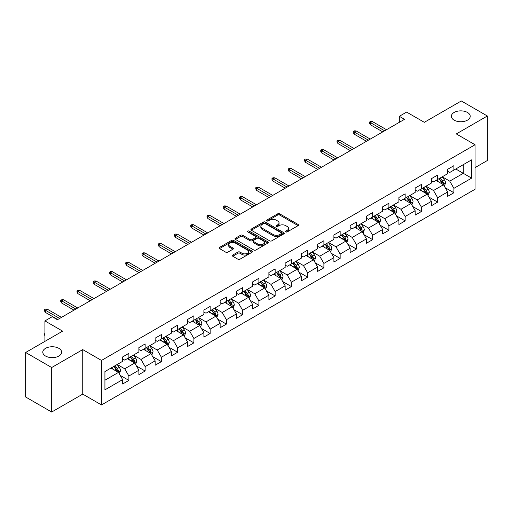 <?xml version="1.0" encoding="UTF-8"?>
<svg xmlns="http://www.w3.org/2000/svg" width="513" height="513" viewBox="0 0 513 513"><rect width="100%" height="100%" fill="white"/><g stroke="black" fill="none" stroke-linecap="round" stroke-linejoin="round"><path stroke-width="0.77" d="M285.805 231.921A1.013 0.584 0 0 0 287.235 231.921L298.098 225.643A1.449 0.834 0 0 0 298.521 225.053A1.449 0.834 0 0 0 298.098 224.463L279.694 213.838A1.449 0.834 0 0 0 277.648 213.838L266.786 220.109A1.013 0.584 0 0 0 266.484 220.526A1.013 0.584 0 0 0 266.786 220.936A1.013 0.584 0 0 0 268.216 220.936L269.62 220.128A4.63 2.674 0 0 1 276.167 220.128L277.7 221.013A4.63 2.674 0 0 1 279.053 222.899A4.63 2.674 0 0 1 277.7 224.79L276.295 225.598A1.013 0.584 0 0 0 275.994 226.015A1.013 0.584 0 0 0 276.295 226.425A1.013 0.584 0 0 0 277.725 226.425L279.13 225.617A4.63 2.674 0 0 1 285.677 225.617L287.209 226.502A4.63 2.674 0 0 1 288.562 228.388A4.63 2.674 0 0 1 287.209 230.279L285.805 231.094A1.013 0.584 0 0 0 285.504 231.504A1.013 0.584 0 0 0 285.805 231.921L285.805 231.094M58.88 348.34A9.426 5.444 0 0 0 48.607 347.16A9.426 5.444 0 0 0 42.784 352.187A9.426 5.444 0 0 0 45.548 356.041A9.426 5.444 0 0 0 55.821 357.221A9.426 5.444 0 0 0 61.643 352.187A9.426 5.444 0 0 0 58.88 348.34M467.452 112.456A9.426 5.444 0 0 0 457.179 111.276A9.426 5.444 0 0 0 451.357 116.304A9.426 5.444 0 0 0 454.12 120.151A9.426 5.444 0 0 0 464.393 121.331A9.426 5.444 0 0 0 470.216 116.304A9.426 5.444 0 0 0 467.452 112.456M232.761 255.044A1.449 0.834 0 0 0 232.331 255.634A1.449 0.834 0 0 0 232.761 256.224L237.923 259.206A1.449 0.834 0 0 0 239.969 259.206L252.03 252.242A1.449 0.834 0 0 0 252.454 251.652A1.449 0.834 0 0 0 252.03 251.062L233.627 240.437A1.449 0.834 0 0 0 231.581 240.437L219.519 247.401A1.449 0.834 0 0 0 219.089 247.991A1.449 0.834 0 0 0 219.519 248.581L225.752 252.184A1.449 0.834 0 0 0 227.798 252.184L232.96 249.203A1.449 0.834 0 0 0 233.383 248.613A1.449 0.834 0 0 0 232.96 248.023L229.869 246.234A3.867 2.232 0 0 1 228.734 244.656A3.867 2.232 0 0 1 231.126 242.591A3.867 2.232 0 0 1 235.339 243.079L247.458 250.075A3.867 2.232 0 0 1 248.587 251.652A3.867 2.232 0 0 1 246.202 253.717A3.867 2.232 0 0 1 241.989 253.23L239.969 252.063A1.449 0.834 0 0 0 237.923 252.063L232.761 255.044L232.761 256.224M475.057 167.61L487.35 160.511L487.35 116.002L461.309 100.965L424.322 122.318L406.617 112.091L399.326 116.304L404.533 119.311L57.424 319.714L52.217 316.707L44.92 320.914L44.92 341.363M51.691 367.526L51.691 412.035L82.74 394.112L82.74 349.603L51.691 367.526L25.65 352.489L62.631 331.141L44.92 320.914M82.74 349.603L101.491 360.427L475.057 144.749L475.057 189.259L101.491 404.937L101.491 360.427M487.35 116.002L456.307 133.925L475.057 144.749M269.723 240.847A1.449 0.834 0 0 0 271.768 240.847L283.836 233.883A1.449 0.834 0 0 0 284.26 233.293A1.449 0.834 0 0 0 283.836 232.703L265.426 222.071A1.449 0.834 0 0 0 263.381 222.071L251.319 229.042A1.449 0.834 0 0 0 250.895 229.632A1.449 0.834 0 0 0 251.319 230.222L269.723 240.847M248.196 232.139A1.013 0.584 0 0 1 249.222 232.28L249.222 231.074L267.933 241.879A1.449 0.834 0 0 1 268.357 242.469A1.449 0.834 0 0 1 267.933 243.059L255.865 250.03A1.449 0.834 0 0 1 253.82 250.03L235.416 239.398L235.416 238.218A1.449 0.834 0 0 0 234.992 238.808A1.449 0.834 0 0 0 235.416 239.398M235.416 238.218L240.578 235.236A1.449 0.834 0 0 1 242.623 235.236L250.088 239.545A1.449 0.834 0 0 0 252.133 239.545L255.564 237.57A1.449 0.834 0 0 0 255.987 236.98A1.449 0.834 0 0 0 255.564 236.39L247.792 231.902A1.013 0.584 0 0 1 247.49 231.491A1.013 0.584 0 0 1 248.119 230.953A1.013 0.584 0 0 1 249.222 231.074M51.691 412.035L25.65 396.998L25.65 352.489M120.189 375.375L128.885 380.396L128.885 376.01L138.888 370.232L138.888 374.625L145.141 371.014L145.141 366.622L155.138 360.851L155.138 365.243L161.39 361.633L161.39 357.24L171.387 351.469L171.387 355.862L177.639 352.251L177.639 347.859L187.643 342.088L187.643 346.474L193.888 342.87L193.888 338.477L203.892 332.706L203.892 337.092L210.144 333.482L210.144 329.096L220.141 323.318L220.141 327.711L226.393 324.101L226.393 319.714L236.397 313.937L236.397 318.329L242.643 314.719L242.643 310.327L252.646 304.555L252.646 308.948L258.898 305.338L258.898 300.945L268.895 295.174L268.895 299.566L275.148 295.956L275.148 291.564L285.151 285.792L285.151 290.178L291.397 286.575L291.397 282.182L301.4 276.411L301.4 280.797L307.653 277.187L307.653 272.801L317.65 267.023L317.65 271.415L323.902 267.805L323.902 263.419L333.899 257.641L333.899 262.034L340.151 258.424L340.151 254.031L350.155 248.26L350.155 252.653L356.4 249.042L356.4 244.65L366.404 238.878L366.404 243.271L372.656 239.661L372.656 235.268L382.653 229.497L382.653 233.883L388.905 230.279L388.905 225.887L398.909 220.115L398.909 224.502L405.155 220.898L405.155 216.505L415.158 210.728L415.158 215.12L421.41 211.51L421.41 207.124L431.407 201.346L431.407 205.739L437.66 202.128L437.66 197.736L447.657 191.965L447.657 196.357L453.909 192.747L453.909 188.354L471.62 178.133L471.62 159.851L463.284 164.66L463.284 173.323L471.62 178.133M128.885 380.396L122.639 384.006L122.639 379.614L104.928 389.842L104.928 371.553L122.639 361.332L122.639 356.939L128.885 353.335L128.885 357.721L138.888 351.95L138.888 347.558L145.141 343.947L145.141 348.34L155.138 342.569L155.138 338.176L161.39 334.566L161.39 338.958L171.387 333.187L171.387 328.795L177.639 325.184L177.639 329.577L187.643 323.799L187.643 319.413L193.888 315.803L193.888 320.195L203.892 314.418L203.892 310.025L210.144 306.421L210.144 310.807L220.141 305.036L220.141 300.644L226.393 297.04L226.393 301.426L236.397 295.655L236.397 291.262L242.643 287.652L242.643 292.044L252.646 286.273L252.646 281.881L258.898 278.27L258.898 282.663L268.895 276.892L268.895 272.499L275.148 268.889L275.148 273.282L285.151 267.504L285.151 263.118L291.397 259.507L291.397 263.9L301.4 258.122L301.4 253.736L307.653 250.126L307.653 254.512L317.65 248.741L317.65 244.348L323.902 240.744L323.902 245.131L333.899 239.359L333.899 234.967L340.151 231.357L340.151 235.749L350.155 229.978L350.155 225.585L356.4 221.975L356.4 226.368L366.404 220.596L366.404 216.204L372.656 212.594L372.656 216.986L382.653 211.209L382.653 206.822L388.905 203.212L388.905 207.605L398.909 201.827L398.909 197.441L405.155 193.831L405.155 198.217L415.158 192.446L415.158 188.053L421.41 184.449L421.41 188.835L431.407 183.064L431.407 178.671L437.66 175.061L437.66 179.454L447.657 173.683L447.657 169.29L453.909 165.68L453.909 170.072L471.62 159.851M127.218 358.683L134.72 363.018L124.717 368.789L117.221 364.461M122.639 358.927L124.717 360.126L128.885 357.721M124.717 368.789L128.885 376.01M134.72 363.018L138.888 370.232M143.473 349.302L150.969 353.63L140.972 359.408L133.47 355.079M138.888 349.545L140.972 350.745L145.141 348.34M140.972 359.408L145.141 366.622M150.969 353.63L155.138 360.851M159.723 339.92L167.225 344.249L157.222 350.026L149.719 345.691M155.138 340.164L157.222 341.363L161.39 338.958M157.222 350.026L161.39 357.24M167.225 344.249L171.387 351.469M175.972 330.539L183.474 334.867L173.471 340.645L165.975 336.31M171.387 330.776L173.471 331.982L177.639 329.577M173.471 340.645L177.639 347.859M183.474 334.867L187.643 342.088M192.228 321.157L199.724 325.486L189.727 331.257L182.224 326.928M187.643 321.394L189.727 322.6L193.888 320.195M189.727 331.257L193.888 338.477M199.724 325.486L203.892 332.706M208.477 311.776L215.979 316.104L205.976 321.875L198.473 317.547M203.892 312.013L205.976 313.219L210.144 310.807M205.976 321.875L210.144 329.096M215.979 316.104L220.141 323.318M224.726 302.388L232.229 306.723L222.225 312.494L214.729 308.166M220.141 302.632L222.225 303.831L226.393 301.426M222.225 312.494L226.393 319.714M232.229 306.723L236.397 313.937M240.975 293.006L248.478 297.341L238.481 303.112L230.978 298.784M236.397 293.25L238.481 294.449L242.643 292.044M238.481 303.112L242.643 310.327M248.478 297.341L252.646 304.555M257.231 283.625L264.727 287.953L254.73 293.731L247.228 289.396M252.646 283.869L254.73 285.068L258.898 282.663M254.73 293.731L258.898 300.945M264.727 287.953L268.895 295.174M273.48 274.243L280.983 278.572L270.979 284.349L263.477 280.015M268.895 274.481L270.979 275.686L275.148 273.282M270.979 284.349L275.148 291.564M280.983 278.572L285.151 285.792M289.73 264.862L297.232 269.19L287.229 274.962L279.732 270.633M285.151 265.099L287.229 266.305L291.397 263.9M287.229 274.962L291.397 282.182M297.232 269.19L301.4 276.411M305.985 255.48L313.481 259.809L303.484 265.58L295.982 261.252M301.4 255.718L303.484 256.923L307.653 254.512M303.484 265.58L307.653 272.801M313.481 259.809L317.65 267.023M322.235 246.093L329.737 250.427L319.734 256.199L312.231 251.87M317.65 246.336L319.734 247.535L323.902 245.131M319.734 256.199L323.902 263.419M329.737 250.427L333.899 257.641M338.484 236.711L345.986 241.046L335.983 246.817L328.487 242.489M333.899 236.955L335.983 238.154L340.151 235.749M335.983 246.817L340.151 254.031M345.986 241.046L350.155 248.26M354.733 227.33L362.236 231.658L352.239 237.436L344.736 233.101M350.155 227.573L352.239 228.772L356.4 226.368M352.239 237.436L356.4 244.65M362.236 231.658L366.404 238.878M370.989 217.948L378.485 222.276L368.488 228.054L360.985 223.719M366.404 218.185L368.488 219.391L372.656 216.986M368.488 228.054L372.656 235.268M378.485 222.276L382.653 229.497M387.238 208.567L394.741 212.895L384.737 218.666L377.235 214.338M382.653 208.804L384.737 210.009L388.905 207.605M384.737 218.666L388.905 225.887M394.741 212.895L398.909 220.115M403.487 199.185L410.99 203.514L400.986 209.285L393.49 204.956M398.909 199.422L400.986 200.628L405.155 198.217M400.986 209.285L405.155 216.505M410.99 203.514L415.158 210.728M419.743 189.797L427.239 194.132L417.242 199.903L409.74 195.575M415.158 190.041L417.242 191.246L421.41 188.835M417.242 199.903L421.41 207.124M427.239 194.132L431.407 201.346M435.992 180.416L443.495 184.751L433.491 190.522L425.989 186.193M431.407 180.659L433.491 181.859L437.66 179.454M433.491 190.522L437.66 197.736M443.495 184.751L447.657 191.965M455.788 168.989L463.284 173.323L449.741 181.14L442.244 176.805M447.657 171.278L449.741 172.477L453.909 170.072M449.741 181.14L453.909 188.354M82.74 394.112L101.491 404.937M399.326 116.304L399.326 122.318M104.928 380.216L118.471 372.4L110.968 368.065M118.471 372.4L122.639 379.614M445.213 187.726L453.909 192.747M428.958 197.107L437.66 202.128M412.709 206.489L421.41 211.51M396.459 215.87L405.155 220.898M380.21 225.258L388.905 230.279M363.954 234.64L372.656 239.661M347.705 244.021L356.4 249.042M331.456 253.403L340.151 258.424M315.2 262.784L323.902 267.805M298.951 272.166L307.653 277.187M282.701 281.547L291.397 286.575M266.446 290.935L275.148 295.956M250.197 300.317L258.898 305.338M233.947 309.698L242.643 314.719M217.698 319.08L226.393 324.101M201.442 328.461L210.144 333.482M185.193 337.843L193.888 342.87M168.944 347.23L177.639 352.251M152.688 356.612L161.39 361.633M136.439 365.993L145.141 371.014M286.209 232.062L287.209 231.485A4.63 2.674 0 0 0 288.562 229.593L288.562 228.388M279.053 222.899L279.053 224.104A4.63 2.674 0 0 1 277.7 225.989L276.699 226.573M298.098 224.463L298.098 225.643L279.694 215.043A1.449 0.834 0 0 0 277.648 215.043L267.19 221.077M283.817 233.89L265.426 223.277A1.449 0.834 0 0 0 263.381 223.277L251.338 230.234M281.278 233.704A1.013 0.584 0 0 0 281.573 233.293A1.013 0.584 0 0 0 281.278 232.876L265.118 223.553A1.013 0.584 0 0 0 263.688 223.553L262.207 224.405A4.63 2.674 0 0 0 260.854 226.297A4.63 2.674 0 0 0 262.207 228.182L273.249 234.563A4.63 2.674 0 0 0 279.797 234.563L281.278 233.704L281.278 234.909A1.013 0.584 0 0 0 281.573 234.492L281.573 233.293M260.854 226.297L260.854 227.496A4.63 2.674 0 0 0 262.207 229.388L262.207 228.182M281.278 234.909L279.797 235.762A4.63 2.674 0 0 1 273.249 235.762L262.207 229.388M235.435 239.411L240.578 236.442L240.578 235.236M255.987 236.98L255.987 238.186A1.449 0.834 0 0 1 255.564 238.776L252.133 240.751A1.449 0.834 0 0 1 250.088 240.751L242.623 236.442A1.449 0.834 0 0 0 240.578 236.442M249.222 232.28L267.914 243.072M257.834 244.021A3.867 2.232 0 0 0 262.053 244.502A3.867 2.232 0 0 0 264.439 242.444A3.867 2.232 0 0 0 263.304 240.86L259.039 238.398A1.449 0.834 0 0 0 256.994 238.398L253.569 240.373A1.449 0.834 0 0 0 253.146 240.963A1.449 0.834 0 0 0 253.569 241.552L257.834 244.021L257.834 245.22A3.867 2.232 0 0 0 262.053 245.708A3.867 2.232 0 0 0 264.439 243.643L264.439 242.444M253.146 240.963L253.146 242.168A1.449 0.834 0 0 0 253.569 242.758L253.569 241.552M257.834 245.22L253.569 242.758M248.587 251.652L248.587 252.851A3.867 2.232 0 0 1 246.202 254.916A3.867 2.232 0 0 1 241.989 254.435L239.969 253.268A1.449 0.834 0 0 0 237.923 253.268L232.78 256.237M228.734 244.656L228.734 245.855A3.867 2.232 0 0 0 229.869 247.439L229.869 246.234M232.94 249.209L229.869 247.439M252.011 252.255L233.627 241.636A1.449 0.834 0 0 0 231.581 241.636L219.538 248.593L219.519 247.401M444.316 186.174L445.553 183.051A3.905 2.257 -120 0 0 444.309 179.73L442.161 176.857M438.41 181.814L436.948 179.864M442.886 184.398L443.45 183.218A3.905 2.257 -120 0 0 442.328 180.871L440.18 177.998M439.199 178.562L441.584 181.749A1.988 1.148 60 0 1 441.95 182.352L443.45 183.218M438.929 178.723L441.077 181.589A3.905 2.257 60 0 1 442.2 183.943M384.635 130.796L370.444 122.607L370.444 124.774L369.507 123.267L369.507 122.062L370.444 122.607L372.323 121.523L386.507 129.718M370.444 124.774L382.762 131.879M369.507 122.062L370.553 121.466L372.323 121.523M428.066 195.556L429.304 192.433A3.905 2.257 -120 0 0 428.06 189.111L425.905 186.238M422.161 191.195L420.698 189.246M426.636 193.779L427.194 192.599A3.905 2.257 -120 0 0 426.079 190.252L423.93 187.38M422.949 187.944L425.335 191.131A1.988 1.148 60 0 1 425.7 191.734L427.194 192.599M422.68 188.104L424.828 190.977A3.905 2.257 60 0 1 425.944 193.324M411.811 204.937L413.055 201.814A3.905 2.257 -120 0 0 411.804 198.493L409.656 195.62M405.911 200.577L404.449 198.627M410.387 203.161L410.945 201.981A3.905 2.257 -120 0 0 409.829 199.634L407.675 196.768M406.7 197.332L409.085 200.512A1.988 1.148 60 0 1 409.445 201.115L410.945 201.981M406.424 197.486L408.579 200.359A3.905 2.257 60 0 1 409.695 202.706M368.385 140.177L354.194 131.988L354.194 134.156L353.258 132.649L353.258 131.45L354.194 131.988L356.067 130.905L370.258 139.1M354.194 134.156L366.506 141.261M353.258 131.45L354.297 130.847L356.067 130.905M352.13 149.565L337.945 141.37L337.945 143.537L337.009 142.03L337.009 140.831L337.945 141.37L339.818 140.286L354.008 148.481M337.945 143.537L350.257 150.642M337.009 140.831L338.048 140.229L339.818 140.286M395.561 214.319L396.799 211.202A3.905 2.257 -120 0 0 395.555 207.874L393.407 205.008M389.656 209.964L388.194 208.009M394.138 212.549L394.696 211.362A3.905 2.257 -120 0 0 393.574 209.015L391.425 206.149M390.451 206.713L392.836 209.894A1.988 1.148 60 0 1 393.195 210.503L394.696 211.362M390.175 206.867L392.323 209.74A3.905 2.257 60 0 1 393.445 212.087M379.312 223.706L380.55 220.584A3.905 2.257 -120 0 0 379.306 217.256L377.151 214.389M373.406 219.346L371.944 217.397M377.882 221.93L378.44 220.75A3.905 2.257 -120 0 0 377.324 218.397L375.176 215.531M374.195 216.095L376.58 219.275A1.988 1.148 60 0 1 376.946 219.885L378.44 220.75M373.926 216.249L376.074 219.122A3.905 2.257 60 0 1 377.19 221.469M363.063 233.088L364.301 229.965A3.905 2.257 -120 0 0 363.05 226.637L360.902 223.771M357.157 228.727L355.695 226.778M361.633 231.312L362.191 230.132A3.905 2.257 -120 0 0 361.075 227.785L358.927 224.912M357.946 225.476L360.331 228.663A1.988 1.148 60 0 1 360.69 229.266L362.191 230.132M357.676 225.637L359.825 228.503A3.905 2.257 60 0 1 360.94 230.85M335.88 158.947L321.689 150.751L321.689 152.919L320.753 151.418L320.753 150.213L321.689 150.751L323.568 149.674L337.753 157.863M321.689 152.919L334.008 160.03M320.753 150.213L321.798 149.61L323.568 149.674M319.631 168.328L305.44 160.139L305.44 162.3L304.504 160.8L304.504 159.594L305.44 160.139L307.319 159.056L321.504 167.244M305.44 162.3L317.752 169.412M304.504 159.594L305.543 158.992L307.319 159.056M303.375 177.71L289.191 169.521L289.191 171.682L288.255 170.181L288.255 168.976L289.191 169.521L291.063 168.437L305.254 176.626M289.191 171.682L301.503 178.793M288.255 168.976L289.294 168.373L291.063 168.437M346.807 242.469L348.045 239.347A3.905 2.257 -120 0 0 346.801 236.025L344.653 233.152M340.901 238.109L339.446 236.16M345.384 240.693L345.942 239.513A3.905 2.257 -120 0 0 344.826 237.166L342.671 234.294M341.696 234.858L344.082 238.045A1.988 1.148 60 0 1 344.441 238.648L345.942 239.513M341.421 235.018L343.575 237.885A3.905 2.257 60 0 1 344.691 240.238M287.126 187.091L272.942 178.902L272.942 181.07L271.999 179.563L271.999 178.357L272.942 178.902L274.814 177.819L289.005 186.007M272.942 181.07L285.254 188.175M271.999 178.357L273.044 177.761L274.814 177.819M330.558 251.851L331.796 248.728A3.905 2.257 -120 0 0 330.552 245.406L328.403 242.534M324.652 247.49L323.19 245.541M329.128 250.075L329.686 248.895A3.905 2.257 -120 0 0 328.57 246.548L326.422 243.675M325.441 244.239L327.826 247.426A1.988 1.148 60 0 1 328.192 248.029L329.686 248.895M325.171 244.4L327.32 247.272A3.905 2.257 60 0 1 328.442 249.619M270.877 196.473L256.686 188.284L256.686 190.451L255.75 188.944L255.75 187.745L256.686 188.284L258.565 187.2L272.749 195.395M256.686 190.451L268.998 197.556M255.75 187.745L256.789 187.142L258.565 187.2M314.309 261.232L315.546 258.11A3.905 2.257 -120 0 0 314.302 254.788L312.148 251.915M308.403 256.872L306.941 254.923M312.879 259.456L313.437 258.276A3.905 2.257 -120 0 0 312.321 255.929L310.173 253.063M309.192 253.627L311.577 256.808A1.988 1.148 60 0 1 311.936 257.411L313.437 258.276M308.922 253.781L311.07 256.654A3.905 2.257 60 0 1 312.186 259.001M254.628 205.86L240.437 197.665L240.437 199.833L239.5 198.326L239.5 197.127L240.437 197.665L242.309 196.582L256.5 204.777M240.437 199.833L252.749 206.938M239.5 197.127L240.539 196.524L242.309 196.582M298.053 270.614L299.297 267.497A3.905 2.257 -120 0 0 298.047 264.169L295.898 261.297M292.147 266.253L290.691 264.304M296.629 268.844L297.187 267.658A3.905 2.257 -120 0 0 296.072 265.311L293.917 262.444M292.942 263.009L295.328 266.189A1.988 1.148 60 0 1 295.687 266.798L297.187 267.658M292.666 263.163L294.821 266.035A3.905 2.257 60 0 1 295.937 268.382M238.372 215.242L224.187 207.047L224.187 209.214L223.245 207.714L223.245 206.508L224.187 207.047L226.06 205.969L240.251 214.158M224.187 209.214L236.499 216.326M223.245 206.508L224.29 205.905L226.06 205.969M281.804 279.995L283.041 276.879A3.905 2.257 -120 0 0 281.797 273.551L279.649 270.684M275.898 275.641L274.436 273.692M280.374 278.226L280.938 277.046A3.905 2.257 -120 0 0 279.816 274.692L277.668 271.826M276.693 272.39L279.072 275.571A1.988 1.148 60 0 1 279.438 276.18L280.938 277.046M276.417 272.544L278.565 275.417A3.905 2.257 60 0 1 279.688 277.764M222.123 224.623L207.932 216.435L207.932 218.596L206.995 217.095L206.995 215.89L207.932 216.435L209.811 215.351L223.995 223.54M207.932 218.596L220.25 225.707M206.995 215.89L208.041 215.287L209.811 215.351M265.554 289.383L266.792 286.26A3.905 2.257 -120 0 0 265.548 282.932L263.393 280.066M259.649 285.023L258.186 283.073M264.124 287.607L264.682 286.427A3.905 2.257 -120 0 0 263.567 284.08L261.418 281.207M260.437 281.772L262.823 284.959A1.988 1.148 60 0 1 263.188 285.561L264.682 286.427M260.168 281.932L262.316 284.798A3.905 2.257 60 0 1 263.432 287.145M205.873 234.005L191.682 225.816L191.682 227.977L190.746 226.477L190.746 225.271L191.682 225.816L193.555 224.732L207.746 232.921M191.682 227.977L203.994 235.089M190.746 225.271L191.785 224.668L193.555 224.732M249.299 298.765L250.543 295.642A3.905 2.257 -120 0 0 249.292 292.32L247.144 289.447M243.399 294.404L241.937 292.455M247.875 296.989L248.433 295.809A3.905 2.257 -120 0 0 247.317 293.462L245.163 290.589M244.188 291.153L246.573 294.34A1.988 1.148 60 0 1 246.933 294.943L248.433 295.809M243.912 291.313L246.067 294.18A3.905 2.257 60 0 1 247.183 296.533M189.618 243.386L175.433 235.198L175.433 237.359L174.497 235.858L174.497 234.653L175.433 235.198L177.306 234.114L191.496 242.303M175.433 237.359L187.745 244.47M174.497 234.653L175.536 234.056L177.306 234.114M233.049 308.146L234.287 305.023A3.905 2.257 -120 0 0 233.043 301.702L230.895 298.829M227.144 303.786L225.688 301.836M231.626 306.37L232.184 305.19A3.905 2.257 -120 0 0 231.062 302.843L228.913 299.97M227.939 300.535L230.324 303.722A1.988 1.148 60 0 1 230.683 304.324L232.184 305.19M227.663 300.695L229.811 303.561A3.905 2.257 60 0 1 230.933 305.915M173.368 252.768L159.177 244.579L159.177 246.747L158.241 245.24L158.241 244.041L159.177 244.579L161.056 243.495L175.247 251.691M159.177 246.747L171.496 253.852M158.241 244.041L159.286 243.438L161.056 243.495M216.8 317.528L218.038 314.405A3.905 2.257 -120 0 0 216.794 311.083L214.646 308.21M210.894 313.167L209.432 311.218M215.37 315.751L215.928 314.572A3.905 2.257 -120 0 0 214.812 312.225L212.664 309.352M211.683 309.923L214.068 313.103A1.988 1.148 60 0 1 214.434 313.706L215.928 314.572M211.414 310.076L213.562 312.949A3.905 2.257 60 0 1 214.678 315.296M157.119 262.156L142.928 253.961L142.928 256.128L141.992 254.621L141.992 253.422L142.928 253.961L144.807 252.877L158.992 261.072M142.928 256.128L155.24 263.233M141.992 253.422L143.031 252.819L144.807 252.877M200.551 326.909L201.789 323.786A3.905 2.257 -120 0 0 200.545 320.465L198.39 317.592M194.645 322.549L193.183 320.599M199.121 325.139L199.679 323.953A3.905 2.257 -120 0 0 198.563 321.606L196.415 318.74M195.434 319.304L197.819 322.485A1.988 1.148 60 0 1 198.178 323.087L199.679 323.953M195.164 319.458L197.313 322.331A3.905 2.257 60 0 1 198.428 324.678M140.863 271.537L126.679 263.342L126.679 265.51L125.743 264.009L125.743 262.803L126.679 263.342L128.551 262.265L142.742 270.454M126.679 265.51L138.991 272.621M125.743 262.803L126.782 262.201L128.551 262.265M184.295 336.291L185.533 333.174A3.905 2.257 -120 0 0 184.289 329.846L182.141 326.98M178.389 331.937L176.934 329.987M182.872 334.521L183.43 333.341A3.905 2.257 -120 0 0 182.314 330.988L180.159 328.121M179.184 328.686L181.57 331.866A1.988 1.148 60 0 1 181.929 332.475L183.43 333.341M178.909 328.839L181.063 331.712A3.905 2.257 60 0 1 182.179 334.059M124.614 280.919L110.43 272.724L110.43 274.891L109.487 273.391L109.487 272.185L110.43 272.724L112.302 271.646L126.493 279.835M110.43 274.891L122.742 282.003M109.487 272.185L110.532 271.582L112.302 271.646M168.046 345.679L169.284 342.556A3.905 2.257 -120 0 0 168.04 339.228L165.891 336.361M162.14 341.318L160.678 339.369M166.616 343.902L167.18 342.722A3.905 2.257 -120 0 0 166.058 340.375L163.91 337.503M162.929 338.067L165.314 341.254A1.988 1.148 60 0 1 165.68 341.857L167.18 342.722M162.659 338.227L164.808 341.094A3.905 2.257 60 0 1 165.93 343.441M108.365 290.3L94.174 282.112L94.174 284.273L93.238 282.772L93.238 281.566L94.174 282.112L96.053 281.028L110.237 289.217M94.174 284.273L106.486 291.384M93.238 281.566L94.283 280.964L96.053 281.028M151.797 355.06L153.034 351.937A3.905 2.257 -120 0 0 151.79 348.616L149.636 345.743M145.891 350.7L144.429 348.75M150.367 353.284L150.925 352.104A3.905 2.257 -120 0 0 149.809 349.757L147.661 346.884M146.68 347.448L149.065 350.635A1.988 1.148 60 0 1 149.424 351.238L150.925 352.104M146.41 347.609L148.558 350.475A3.905 2.257 60 0 1 149.674 352.822M92.116 299.682L77.925 291.493L77.925 293.654L76.988 292.154L76.988 290.948L77.925 291.493L79.797 290.409L93.988 298.598M77.925 293.654L90.237 300.765M76.988 290.948L78.027 290.352L79.797 290.409M135.541 364.442L136.785 361.319A3.905 2.257 -120 0 0 135.535 357.997L133.386 355.124M129.642 360.081L128.179 358.132M134.117 362.665L134.675 361.485A3.905 2.257 -120 0 0 133.56 359.138L131.405 356.266M130.43 356.83L132.816 360.017A1.988 1.148 60 0 1 133.175 360.62L134.675 361.485M130.155 356.99L132.309 359.857A3.905 2.257 60 0 1 133.425 362.21M75.86 309.063L61.675 300.875L61.675 303.042L60.733 301.535L60.733 300.336L61.675 300.875L63.548 299.791L77.739 307.986M61.675 303.042L73.987 310.147M60.733 300.336L61.778 299.733L63.548 299.791M119.292 373.823L120.529 370.7A3.905 2.257 -120 0 0 119.285 367.379L117.137 364.506M113.386 369.463L111.924 367.513M117.868 372.047L118.426 370.867A3.905 2.257 -120 0 0 117.304 368.52L115.156 365.647M114.181 366.218L116.566 369.398A1.988 1.148 60 0 1 116.926 370.001L118.426 370.867M113.905 366.372L116.053 369.245A3.905 2.257 60 0 1 117.176 371.592M44.92 335.675L44.484 334.976L44.484 333.771L44.92 333.521M44.92 334.027L44.484 333.771M59.611 318.451L45.42 310.256L45.42 312.423L44.484 310.916L44.484 309.717L45.42 310.256L47.299 309.172L61.483 317.367M45.42 312.423L57.738 319.528M44.484 309.717L45.529 309.115L47.299 309.172M287.209 231.485L287.209 230.279M276.295 226.425L276.295 225.598M277.7 225.989L277.7 224.79M266.786 220.936L266.786 220.109M277.648 215.043L277.648 213.838M279.694 215.043L279.694 213.838M251.319 230.222L251.319 229.042M263.381 223.277L263.381 222.071M265.426 223.277L265.426 222.071M283.836 233.883L283.836 232.703M273.249 235.762L273.249 234.563M279.797 235.762L279.797 234.563M242.623 236.442L242.623 235.236M250.088 240.751L250.088 239.545M252.133 240.751L252.133 239.545M255.564 238.776L255.564 237.57M267.933 243.059L267.933 241.879M237.923 253.268L237.923 252.063M239.969 253.268L239.969 252.063M241.989 254.435L241.989 253.23M232.96 249.203L232.96 248.023M231.581 241.636L231.581 240.437M233.627 241.636L233.627 240.437M252.03 252.242L252.03 251.062M443.11 184.526L445.528 183.128M442.328 180.871L444.309 179.73M439.551 182.474L441.077 181.589M426.854 193.908L429.278 192.51M426.079 190.252L428.06 189.111M423.302 191.856L424.828 190.977M410.605 203.289L413.029 201.891M409.829 199.634L411.804 198.493M407.053 201.237L408.579 200.359M394.356 212.671L396.773 211.273M393.574 209.015L395.555 207.874M390.797 210.619L392.323 209.74M378.1 222.058L380.524 220.654M377.324 218.397L379.306 217.256M374.548 220L376.074 219.122M361.851 231.44L364.275 230.042M361.075 227.785L363.05 226.637M358.298 229.388L359.825 228.503M345.602 240.821L348.019 239.424M344.826 237.166L346.801 236.025M342.043 238.769L343.575 237.885M329.346 250.203L331.77 248.805M328.57 246.548L330.552 245.406M325.793 248.151L327.32 247.272M313.097 259.584L315.521 258.186M312.321 255.929L314.302 254.788M309.544 257.532L311.07 256.654M296.847 268.966L299.271 267.568M296.072 265.311L298.047 264.169M293.295 266.914L294.821 266.035M280.598 278.347L283.016 276.949M279.816 274.692L281.797 273.551M277.039 276.295L278.565 275.417M264.342 287.735L266.766 286.337M263.567 284.08L265.548 282.932M260.79 285.683L262.316 284.798M248.093 297.117L250.517 295.719M247.317 293.462L249.292 292.32M244.541 295.065L246.067 294.18M231.844 306.498L234.261 305.1M231.062 302.843L233.043 301.702M228.285 304.446L229.811 303.561M215.588 315.88L218.012 314.482M214.812 312.225L216.794 311.083M212.036 313.828L213.562 312.949M199.339 325.261L201.763 323.863M198.563 321.606L200.545 320.465M195.786 323.209L197.313 322.331M183.09 334.643L185.514 333.245M182.314 330.988L184.289 329.846M179.531 332.591L181.063 331.712M166.84 344.031L169.258 342.633M166.058 340.375L168.04 339.228M163.281 341.979L164.808 341.094M150.585 353.412L153.009 352.014M149.809 349.757L151.79 348.616M147.032 351.36L148.558 350.475M134.335 362.794L136.759 361.396M133.56 359.138L135.535 357.997M130.783 360.742L132.309 359.857M118.086 372.175L120.504 370.777M117.304 368.52L119.285 367.379M114.527 370.123L116.053 369.245"/></g></svg>
